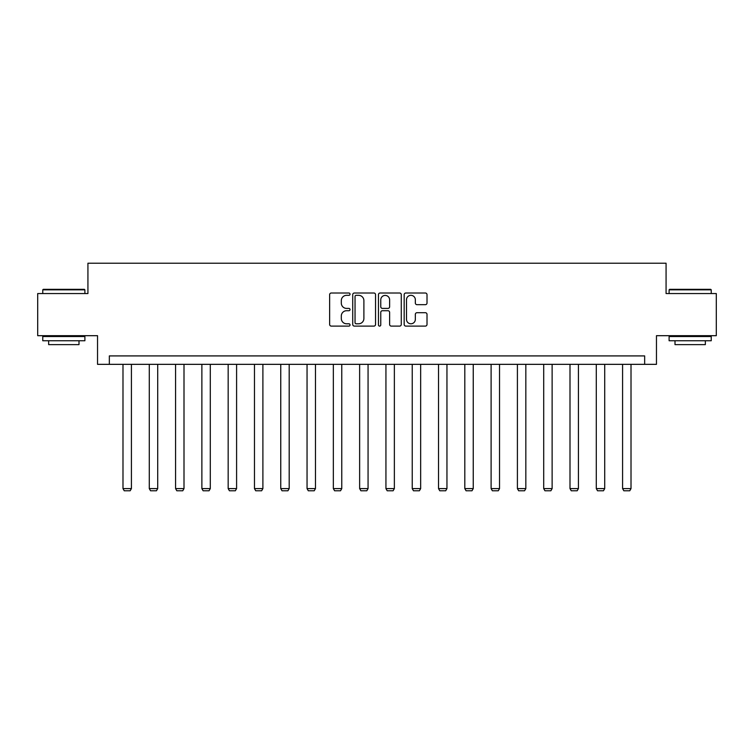 <?xml version="1.0" encoding="UTF-8"?>
<svg xmlns="http://www.w3.org/2000/svg" width="754" height="754" viewBox="0 0 754 754"><rect width="100%" height="100%" fill="white"/><g stroke="black" fill="none" stroke-linecap="round" stroke-linejoin="round"><path stroke-width="1.13" d="M350.035 294.173A1.159 1.159 0 0 0 348.876 293.014L331.298 293.014A1.659 1.659 0 0 0 329.639 294.673L329.639 324.456A1.659 1.659 0 0 0 331.298 326.105L348.876 326.105A1.159 1.159 0 0 0 350.035 324.946A1.159 1.159 0 0 0 348.876 323.786L346.595 323.786A5.297 5.297 0 0 1 341.308 318.499L341.308 316.011A5.297 5.297 0 0 1 346.595 310.723L348.876 310.723A1.159 1.159 0 0 0 350.035 309.564A1.159 1.159 0 0 0 348.876 308.405L346.595 308.405A5.297 5.297 0 0 1 341.308 303.108L341.308 300.629A5.297 5.297 0 0 1 346.595 295.332L348.876 295.332A1.159 1.159 0 0 0 350.035 294.173M425.35 304.682A1.659 1.659 0 0 0 427.009 303.023L427.009 294.673A1.659 1.659 0 0 0 425.35 293.014L405.831 293.014A1.659 1.659 0 0 0 404.172 294.673L404.172 324.456A1.659 1.659 0 0 0 405.831 326.105L425.35 326.105A1.659 1.659 0 0 0 427.009 324.456L427.009 314.361A1.659 1.659 0 0 0 425.35 312.703L417 312.703A1.659 1.659 0 0 0 415.341 314.361L415.341 319.366A4.43 4.43 0 0 1 410.921 323.786A4.43 4.43 0 0 1 406.491 319.366L406.491 299.762A4.43 4.43 0 0 1 410.921 295.332A4.43 4.43 0 0 1 415.341 299.762L415.341 303.023A1.659 1.659 0 0 0 417 304.682L425.35 304.682M644.661 364.342L656.461 364.342L656.461 335.69L716.3 335.69L716.3 293.551L666.074 293.551L666.074 263.212L87.926 263.212L87.926 293.551L37.7 293.551L37.7 335.69L97.539 335.69L97.539 364.342L644.661 364.342L644.661 355.916L109.339 355.916L109.339 364.342M375.549 294.673A1.659 1.659 0 0 0 373.899 293.014L354.371 293.014A1.659 1.659 0 0 0 352.721 294.673L352.721 324.456A1.659 1.659 0 0 0 354.371 326.105L373.899 326.105A1.659 1.659 0 0 0 375.549 324.456L375.549 294.673M380.101 293.014L399.629 293.014A1.659 1.659 0 0 1 401.279 294.673L401.279 324.456A1.659 1.659 0 0 1 399.629 326.105L391.269 326.105A1.659 1.659 0 0 1 389.62 324.456L389.62 312.373A1.659 1.659 0 0 0 387.961 310.723L382.419 310.723A1.659 1.659 0 0 0 380.761 312.373L380.761 324.946A1.159 1.159 0 0 1 379.601 326.105A1.159 1.159 0 0 1 378.451 324.946L378.451 294.673A1.659 1.659 0 0 1 380.101 293.014M356.199 295.332A1.159 1.159 0 0 0 355.04 296.492L355.04 322.627A1.159 1.159 0 0 0 356.199 323.786L358.593 323.786A5.297 5.297 0 0 0 363.89 318.499L363.89 300.629A5.297 5.297 0 0 0 358.593 295.332L356.199 295.332M389.62 299.838A4.43 4.43 0 0 0 385.19 295.417A4.43 4.43 0 0 0 380.761 299.838L380.761 306.746A1.659 1.659 0 0 0 382.419 308.405L387.961 308.405A1.659 1.659 0 0 0 389.62 306.746L389.62 299.838M131.413 364.342L131.413 488.601L122.987 488.601L122.987 364.342M131.413 488.601L130.15 490.788L124.25 490.788L122.987 488.601M43.261 289.338L84.391 289.338L84.891 289.838L42.761 289.838L43.261 289.338M63.826 340.742L42.761 340.742L42.761 336.529L84.891 336.529L84.891 340.742L63.826 340.742M79 340.742L79 344.625L48.652 344.625L48.652 340.742M669.609 289.338L710.739 289.338L711.239 289.838L669.109 289.838L669.609 289.338M690.174 340.742L669.109 340.742L669.109 336.529L711.239 336.529L711.239 340.742L690.174 340.742M705.348 340.742L705.348 344.625L675 344.625L675 340.742M157.709 364.342L157.709 488.601L149.283 488.601L149.283 364.342M157.709 488.601L156.446 490.788L150.546 490.788L149.283 488.601M184.004 364.342L184.004 488.601L175.578 488.601L175.578 364.342M184.004 488.601L182.741 490.788L176.841 490.788L175.578 488.601M210.3 364.342L210.3 488.601L201.874 488.601L201.874 364.342M210.3 488.601L209.037 490.788L203.137 490.788L201.874 488.601M236.596 364.342L236.596 488.601L228.17 488.601L228.17 364.342M236.596 488.601L235.333 490.788L229.433 490.788L228.17 488.601M262.892 364.342L262.892 488.601L254.466 488.601L254.466 364.342M262.892 488.601L261.629 490.788L255.729 490.788L254.466 488.601M289.187 364.342L289.187 488.601L280.752 488.601L280.752 364.342M289.187 488.601L287.915 490.788L282.024 490.788L280.752 488.601M315.474 364.342L315.474 488.601L307.048 488.601L307.048 364.342M315.474 488.601L314.211 490.788L308.311 490.788L307.048 488.601M341.769 364.342L341.769 488.601L333.343 488.601L333.343 364.342M341.769 488.601L340.506 490.788L334.606 490.788L333.343 488.601M368.065 364.342L368.065 488.601L359.639 488.601L359.639 364.342M368.065 488.601L366.802 490.788L360.902 490.788L359.639 488.601M394.361 364.342L394.361 488.601L385.935 488.601L385.935 364.342M394.361 488.601L393.098 490.788L387.198 490.788L385.935 488.601M420.657 364.342L420.657 488.601L412.231 488.601L412.231 364.342M420.657 488.601L419.394 490.788L413.494 490.788L412.231 488.601M446.952 364.342L446.952 488.601L438.526 488.601L438.526 364.342M446.952 488.601L445.689 490.788L439.789 490.788L438.526 488.601M473.248 364.342L473.248 488.601L464.813 488.601L464.813 364.342M473.248 488.601L471.976 490.788L466.085 490.788L464.813 488.601M499.534 364.342L499.534 488.601L491.108 488.601L491.108 364.342M499.534 488.601L498.271 490.788L492.371 490.788L491.108 488.601M525.83 364.342L525.83 488.601L517.404 488.601L517.404 364.342M525.83 488.601L524.567 490.788L518.667 490.788L517.404 488.601M552.126 364.342L552.126 488.601L543.7 488.601L543.7 364.342M552.126 488.601L550.863 490.788L544.963 490.788L543.7 488.601M578.422 364.342L578.422 488.601L569.996 488.601L569.996 364.342M578.422 488.601L577.159 490.788L571.259 490.788L569.996 488.601M604.717 364.342L604.717 488.601L596.291 488.601L596.291 364.342M604.717 488.601L603.454 490.788L597.554 490.788L596.291 488.601M631.013 364.342L631.013 488.601L622.587 488.601L622.587 364.342M631.013 488.601L629.75 490.788L623.85 490.788L622.587 488.601M42.761 293.551L42.761 289.838M52.365 336.529L52.365 335.69M75.287 336.529L75.287 335.69M84.891 293.551L84.891 289.838M669.109 293.551L669.109 289.838M678.713 336.529L678.713 335.69M701.635 336.529L701.635 335.69M711.239 293.551L711.239 289.838"/></g></svg>
